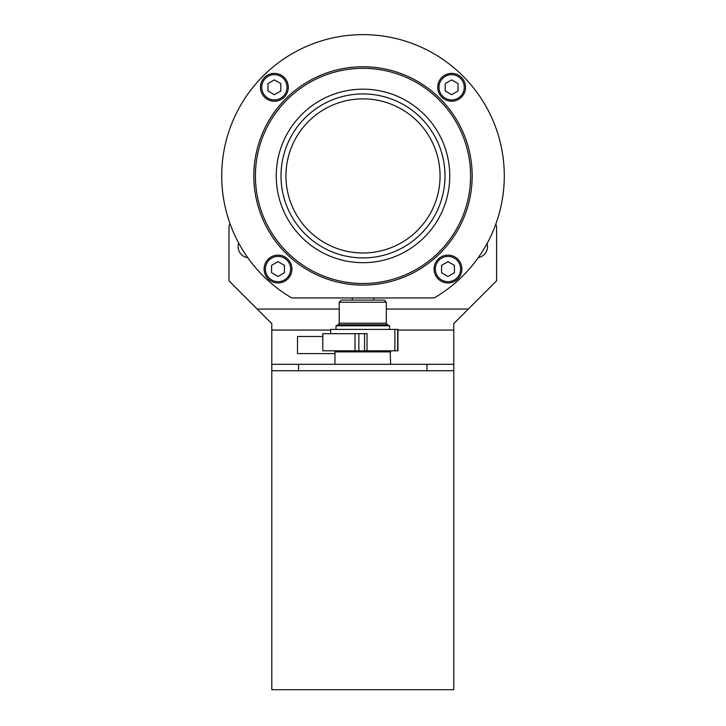 <?xml version="1.0" encoding="UTF-8"?>
<svg xmlns="http://www.w3.org/2000/svg" width="726" height="726" viewBox="0 0 726 726"><rect width="100%" height="100%" fill="white"/><g stroke="black" fill="none" stroke-linecap="round" stroke-linejoin="round"><path stroke-width="1.09" d="M434.23 297.941L291.77 297.941A141.289 141.289 0 0 1 254.908 84.933A141.289 141.289 0 0 1 471.092 84.933A141.289 141.289 0 0 1 434.23 297.941M434.075 269.047A13.912 13.912 0 0 0 454.948 281.098A13.912 13.912 0 0 0 454.948 256.995A13.912 13.912 0 0 0 434.075 269.047A13.912 13.912 0 0 0 454.948 281.098A13.912 13.912 0 0 0 454.948 256.995A13.912 13.912 0 0 0 434.075 269.047M253.819 175.919A109.181 109.181 0 0 0 417.586 270.471A109.181 109.181 0 0 0 417.586 81.376A109.181 109.181 0 0 0 253.819 175.919A109.181 109.181 0 0 0 417.586 270.471A109.181 109.181 0 0 0 417.586 81.376A109.181 109.181 0 0 0 253.819 175.919M281.007 175.919A81.993 81.993 0 0 0 403.992 246.931A81.993 81.993 0 0 0 403.992 104.916A81.993 81.993 0 0 0 281.007 175.919M285.935 175.919A77.065 77.065 0 0 0 401.532 242.665A77.065 77.065 0 0 0 401.532 109.181A77.065 77.065 0 0 0 285.935 175.919M454.412 272.749L454.412 265.335L447.987 261.632L441.562 265.335L441.562 272.749L447.987 276.461L454.412 272.749M284.438 272.749L284.438 265.335L278.013 261.632L271.588 265.335L271.588 272.749L278.013 276.461L284.438 272.749M458.052 91.004L458.052 83.59L451.626 79.878L445.201 83.59L445.201 91.004L451.626 94.716L458.052 91.004M280.799 91.004L280.799 83.59L274.374 79.878L267.948 83.59L267.948 91.004L274.374 94.716L280.799 91.004M260.462 87.292A13.912 13.912 0 0 0 281.334 99.344A13.912 13.912 0 0 0 281.334 75.25A13.912 13.912 0 0 0 260.462 87.292M264.101 269.047A13.912 13.912 0 0 0 284.973 281.098A13.912 13.912 0 0 0 284.973 256.995A13.912 13.912 0 0 0 264.101 269.047M437.714 87.292A13.912 13.912 0 0 0 458.587 99.344A13.912 13.912 0 0 0 458.587 75.25A13.912 13.912 0 0 0 437.714 87.292M230.051 223.762A6.425 6.425 0 0 0 228.989 227.302L228.989 280.817L271.805 323.633L271.805 364.307L453.768 364.307L453.768 323.633L496.584 280.817L496.584 227.302A6.425 6.425 0 0 0 495.785 224.198M271.805 330.058L330.675 330.058M397.939 330.058L453.768 330.058M322.78 336.474L297.497 336.474L297.497 353.607L334.958 353.607M271.805 364.307L271.805 370.732L453.768 370.732L453.768 689.7L271.805 689.7L271.805 370.732M453.768 364.307L453.768 370.732M427.006 364.307L427.006 370.732L298.567 370.732L298.567 364.307M487.064 243.528A11.235 11.235 0 0 1 478.271 257.621M257.213 309.049L339.242 309.049M386.332 309.049L468.361 309.049M247.784 257.703A11.235 11.235 0 0 1 238.663 243.019M386.332 302.225L339.242 302.225L341.374 300.083L384.19 300.083L386.332 302.225L386.332 323.206L387.321 324.758L389.544 325.793L389.544 329.413M339.242 302.225L339.242 323.206L338.252 324.758L336.029 325.793L389.544 325.793M389.544 350.821L389.971 351.466M390.615 351.892L334.958 351.892L390.189 351.466L390.615 364.307M330.675 333.697L330.675 329.413L397.939 329.413L397.939 350.821L394.899 350.821L394.899 329.413M322.861 333.697L322.78 350.821L322.78 333.697L367.02 333.697L367.02 350.821L394.899 350.821M367.02 350.821L322.861 350.821M373.699 300.083L373.699 297.941M352.301 300.083L352.301 297.941M435.355 269.047A12.632 12.632 0 0 0 454.304 279.982A12.632 12.632 0 0 0 454.304 258.111A12.632 12.632 0 0 0 435.355 269.047M255.407 175.919A107.593 107.593 0 0 0 416.797 269.101A107.593 107.593 0 0 0 416.797 82.746A107.593 107.593 0 0 0 255.407 175.919M276.252 175.919A86.748 86.748 0 0 0 406.378 251.051A86.748 86.748 0 0 0 406.378 100.796A86.748 86.748 0 0 0 276.252 175.919M261.741 87.292A12.632 12.632 0 0 0 280.69 98.237A12.632 12.632 0 0 0 280.69 76.357A12.632 12.632 0 0 0 261.741 87.292M265.38 269.047A12.632 12.632 0 0 0 284.329 279.982A12.632 12.632 0 0 0 284.329 258.111A12.632 12.632 0 0 0 265.38 269.047M438.994 87.292A12.632 12.632 0 0 0 457.943 98.237A12.632 12.632 0 0 0 457.943 76.357A12.632 12.632 0 0 0 438.994 87.292M339.242 323.206L386.332 323.206M338.252 324.758L387.321 324.758M336.029 350.821L389.544 351.039M397.694 329.413L397.694 350.821M364.552 333.697L364.552 350.821M358.853 333.697L358.853 350.821M355.005 333.697L355.005 350.821M336.029 325.793L336.029 329.413M334.958 351.892L334.958 364.307"/></g></svg>
